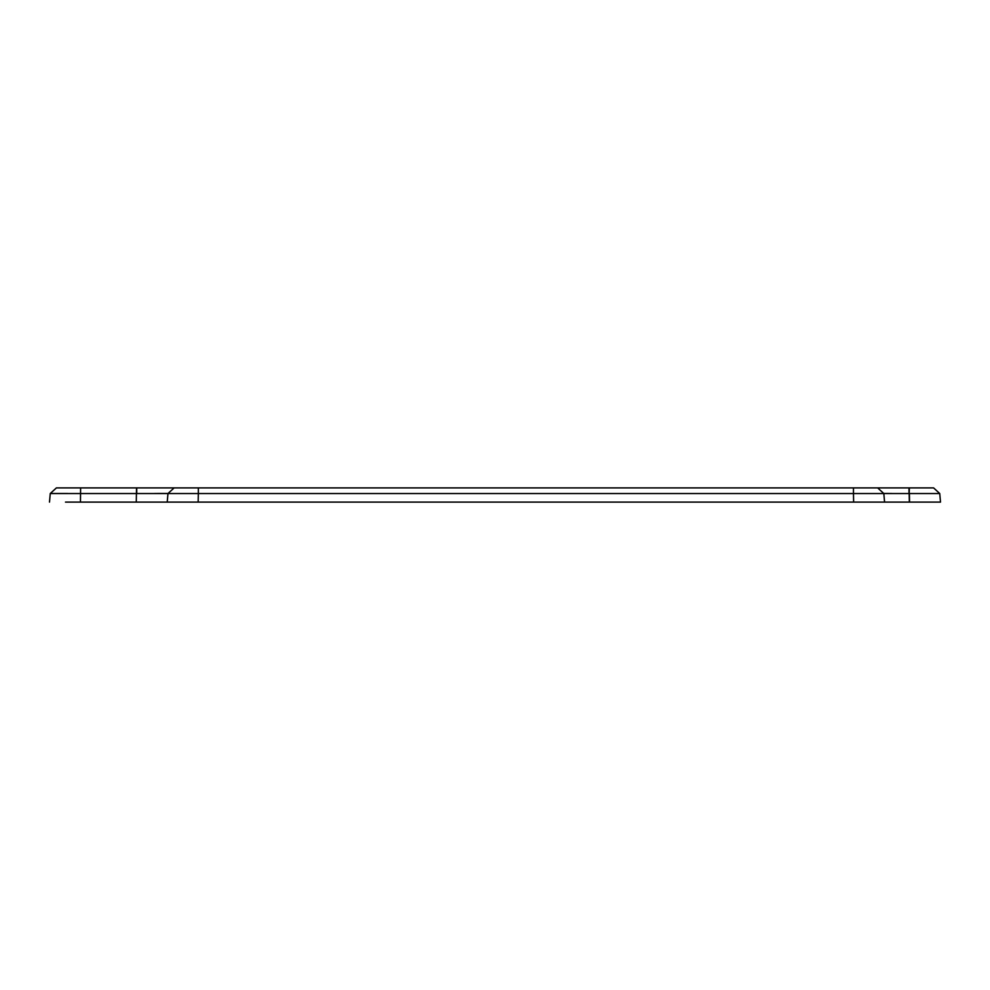 <?xml version="1.0" encoding="UTF-8"?>
<svg xmlns="http://www.w3.org/2000/svg" width="990" height="990" viewBox="0 0 990 990"><rect width="100%" height="100%" fill="white"/><g stroke="black" fill="none" stroke-linecap="round" stroke-linejoin="round"><path stroke-width="1.49" d="M924.512 502.103L909.043 502.103L924.512 502.103M198.681 502.103L853.108 502.103M65.489 502.103L198.161 502.103L198.334 493.54L167.966 493.54L167.223 502.103L167.966 493.54L174.129 487.897L136.62 487.897L136.62 493.54M909.55 502.103L940.5 502.103L939.745 493.54L909.389 493.54L909.55 502.103L884.577 502.103L883.823 493.54L909.166 493.54L909.34 502.103M883.823 493.54L877.672 487.897L883.823 493.54L853.467 493.54L853.627 502.103L884.577 502.103M883.823 493.478L891.755 493.49M154.613 493.49L167.978 493.466M136.274 502.103L136.434 493.54L167.966 493.54M136.533 493.54L136.533 487.897L136.434 493.54L50.255 493.54L49.5 502.103M67.518 493.49L51.616 493.503M853.467 487.897L198.334 487.897L198.334 493.54L853.467 493.54L853.467 487.897L931.417 487.897L908.981 487.897L909.018 493.54L908.981 487.897L875.494 487.897L909.018 487.897L853.269 487.897M136.533 487.897L198.334 487.897L136.731 487.897L136.731 493.54M58.583 487.897L80.796 487.897L58.583 487.897M56.405 487.897L50.255 493.54L56.405 487.897L136.62 487.897M198.52 487.897L176.307 487.897M939.745 493.54L933.595 487.897L939.745 493.54L933.595 487.897L909.389 487.897L933.595 487.897L939.745 493.54M909.018 487.897L933.595 487.897M80.611 487.897L80.45 502.103M909.166 487.897L909.166 493.54L909.389 487.897"/></g></svg>
